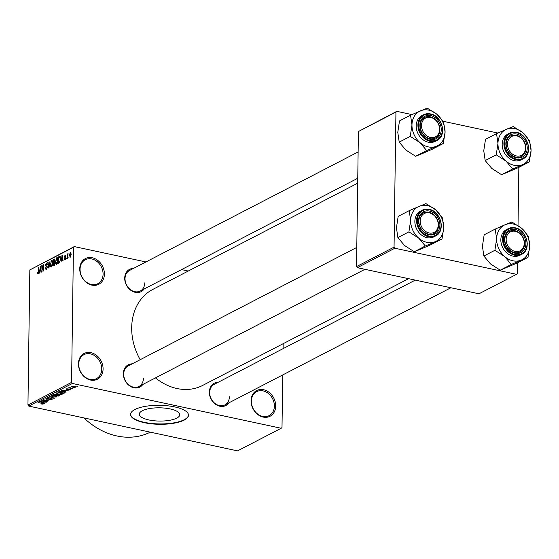 <?xml version="1.0" encoding="UTF-8"?>
<svg xmlns="http://www.w3.org/2000/svg" width="559" height="559" viewBox="0 0 559 559"><rect width="100%" height="100%" fill="white"/><g stroke="black" fill="none" stroke-linecap="round" stroke-linejoin="round"><path stroke-width="0.84" d="M78.421 363.72A14.492 11.683 -117.4 0 1 90.942 352.673A14.492 11.683 -117.4 0 1 103.08 369.01A14.492 11.683 -117.4 0 1 90.558 380.05A14.492 11.683 -117.4 0 1 78.421 363.72M101.752 369.094A13.521 10.907 62.6 0 0 95.834 356.53A13.521 10.907 62.6 0 0 84.018 354.623A13.521 10.907 62.6 0 0 78.735 364.161A13.521 10.907 62.6 0 0 84.647 376.724A13.521 10.907 62.6 0 0 96.469 378.632A13.521 10.907 62.6 0 0 101.752 369.094M251.047 400.747A14.492 11.683 -117.4 0 1 263.568 389.707A14.492 11.683 -117.4 0 1 275.706 406.037A14.492 11.683 -117.4 0 1 263.184 417.084A14.492 11.683 -117.4 0 1 251.047 400.747M274.378 406.127A13.521 10.907 62.6 0 0 268.46 393.564A13.521 10.907 62.6 0 0 256.644 391.649A13.521 10.907 62.6 0 0 251.361 401.187A13.521 10.907 62.6 0 0 257.273 413.751A13.521 10.907 62.6 0 0 269.089 415.665A13.521 10.907 62.6 0 0 274.378 406.127M79.748 268.809A14.492 11.683 -117.4 0 1 92.27 257.762A14.492 11.683 -117.4 0 1 104.407 274.099A14.492 11.683 -117.4 0 1 91.886 285.139A14.492 11.683 -117.4 0 1 79.748 268.809M103.08 274.183A13.521 10.907 62.6 0 0 97.161 261.619A13.521 10.907 62.6 0 0 85.345 259.711A13.521 10.907 62.6 0 0 80.063 269.249A13.521 10.907 62.6 0 0 85.974 281.813A13.521 10.907 62.6 0 0 97.79 283.72A13.521 10.907 62.6 0 0 103.08 274.183M176.763 418.139A20.25 6.631 -179.2 0 0 179.774 414.722A20.25 6.631 -179.2 0 0 165.101 408.14A20.25 6.631 -179.2 0 0 142.3 410.746A20.25 6.631 -179.2 0 0 139.289 414.163A20.25 6.631 -179.2 0 0 153.963 420.745A20.25 6.631 -179.2 0 0 176.763 418.139M184.191 420.095A28.977 9.489 -179.2 0 0 188.502 415.211A28.977 9.489 -179.2 0 0 167.497 405.785A28.977 9.489 -179.2 0 0 134.866 409.516A28.977 9.489 -179.2 0 0 130.554 414.401A28.977 9.489 -179.2 0 0 151.559 423.834A28.977 9.489 -179.2 0 0 184.191 420.095M130.561 414.219A28.977 9.489 -179.2 0 0 151.831 423.491A28.977 9.489 -179.2 0 0 184.191 419.732A28.977 9.489 -179.2 0 0 188.502 415.03M228.841 402.871A12.557 10.125 -117.4 0 1 216.787 405.065A12.557 10.125 -117.4 0 1 209.366 392.083A12.557 10.125 -117.4 0 1 218.171 382.293M415.281 280.115L214.209 384.347A11.592 9.349 62.6 0 0 209.681 392.523A11.592 9.349 62.6 0 0 214.747 403.291A11.592 9.349 62.6 0 0 224.879 404.926A11.592 9.349 62.6 0 0 229.407 396.757M142.859 384.431A12.557 10.125 -117.4 0 1 130.806 386.618A12.557 10.125 -117.4 0 1 123.378 373.636A12.557 10.125 -117.4 0 1 132.19 363.846M356.796 247.413L128.228 365.9A11.592 9.349 62.6 0 0 123.693 374.076A11.592 9.349 62.6 0 0 128.766 384.844A11.592 9.349 62.6 0 0 138.898 386.486A11.592 9.349 62.6 0 0 143.425 378.31M144.194 288.968A12.557 10.125 -117.4 0 1 132.141 291.155A12.557 10.125 -117.4 0 1 124.713 278.179A12.557 10.125 -117.4 0 1 133.524 268.39M358.123 151.957L129.555 270.444A11.592 9.349 62.6 0 0 125.027 278.62A11.592 9.349 62.6 0 0 130.1 289.387A11.592 9.349 62.6 0 0 140.225 291.022A11.592 9.349 62.6 0 0 144.76 282.847M150.294 432.156A71.482 57.64 -117.4 0 1 83.892 417.908M408.587 278.675L202.624 385.444A54.09 43.623 -117.4 0 1 155.465 377.898M140.19 359.703A54.09 43.623 -117.4 0 1 131.693 327.546A54.09 43.623 -117.4 0 1 152.831 289.401L357.69 183.198M73.508 387.708L74.333 387.883L73.508 387.708M70.867 388.086L72.719 388.715L68.533 387.82L69.526 387.799L69.162 387.436L69.693 387.324L70.867 388.086M69.533 387.345L69.526 387.799L69.162 387.436M69.896 387.394L70.078 387.869M71.293 388.854L72.118 389.029L71.293 388.854M70.008 389.183L70.581 389.882L68.45 390L70.008 389.742L69.791 389.371L66.703 389.588L66.235 388.959L68.177 388.826L66.94 389.406L70.008 389.183M70.832 389.623L70.581 389.882L70.588 389.364M70.008 389.742L69.798 389.141M66.849 388.778L66.94 389.406M65.068 391.426L66.172 392.111L61.399 390.371L68.519 390.895L66.186 390.846L65.068 391.426L65.075 390.93M62.196 393.543L62.189 394.228L58.066 394.263L56.284 392.963L60.484 392.956L62.231 393.564L62.189 394.228L62.231 393.564M56.899 396.289L56.885 396.981L52.763 397.009L50.988 395.709L55.187 395.702L56.934 396.31L56.885 396.981L56.934 396.31M43.434 403.521L43.427 403.954L42.519 404.129L40.94 403.933L42.687 403.528L38.012 402.494L43.637 403.738M42.77 403.801L42.687 403.27M72.37 383.474L28.761 406.086L27.95 404.995L71.566 382.384L72.37 383.474L281.163 428.264L282.002 427.53L282.735 374.935M28.761 406.086L237.554 450.875L281.163 428.264M43.309 402.704L44.413 403.395L39.64 401.648L46.76 402.173L44.427 402.124L43.309 402.704L43.316 402.207M42.847 400.824L47.452 401.816L41.373 400.747L47.697 400.852L43.406 399.699L49.157 400.929L42.847 400.621M51.162 398.728L51.826 399.601L48.815 399.741L51.176 399.447L50.848 398.895L46.523 399.182L45.859 398.364L48.549 398.232L46.544 398.504L47.55 399.091L51.162 398.728M52.148 399.273L51.826 399.601L51.833 398.944M51.176 399.447L50.855 398.665M46.551 398.155L46.865 399.021M49.597 396.485L54.335 398.246L47.312 397.673L53.489 398.197L49.597 396.485M58.807 394.689L59.52 395.562L58.52 396.079L52.763 394.843L56.103 394.172L58.807 394.689M59.883 395.22L59.52 395.562L59.527 394.906M63.076 391.586C64.802 391.894 65.361 392.306 64.767 392.837L63.817 393.333L58.066 392.097L59.589 391.384L63.076 391.586M65.137 392.474L64.767 392.837L64.774 392.118M74.452 386.255L75.765 387.191L72.698 387.191L71.433 386.262L74.452 386.255M76.548 386.129L77.373 386.304L76.548 386.129M71.566 382.384L73.453 247.316L29.837 269.927L74.284 246.582L145.934 261.954M181.563 269.599L188.257 271.031M283.106 348.634L283.168 343.687M68.911 257.825L68.925 256.916L68.911 257.825M66.696 258.971L66.71 258.062L66.696 258.971M61.085 261.885L62.161 254.981L63.097 260.836L62.762 261.011L62.51 259.25L61.392 259.83L61.085 261.885M57.493 257.839L56.787 257.685L57.982 260.326L57.626 262.786L56.69 264.246L55.781 263.722L55.488 261.696L57.165 257.622M56.69 264.246L56.305 264.316M52.19 260.592L51.484 260.438L52.679 263.072L52.329 265.539L51.386 266.992L50.478 266.468L50.191 264.442L51.861 260.368M51.386 266.992L51.009 267.062M46.327 269.613L45.286 268.013L45.607 267.761L46.362 268.851L47.033 267.419L45.419 265.315L46.362 263.093L47.305 264.498L46.977 264.749L46.362 263.834L45.831 265.77L46.886 265.979L47.354 267.244L45.901 269.697M46.879 269.082L46.069 268.907L46.942 268.977M47.34 266.811L45.985 266.601M47.27 263.918L46.362 263.834M45.831 265.77L46.886 265.979M39.326 273.162L40.402 266.266L41.338 272.121L41.003 272.296L40.751 270.528L39.633 271.108L39.326 273.162M27.95 404.995L29.837 269.927M38.033 273.903L37.432 273.777L37.264 272.338L37.586 272.086L37.956 273.211L38.312 272.547L38.431 267.286L38.697 271.45L37.935 273.966L37.432 273.777L37.935 273.966M38.424 273.358L37.83 273.232L38.438 273.316M42.03 271.758L41.799 265.539L42.142 265.364L43.434 269.773L43.826 264.491L43.735 270.877L43.392 271.059L42.1 266.65L42.03 271.758M48.913 268.194L47.732 262.464L48.067 262.29L48.752 267.537L50.017 261.277L48.913 268.194M54.866 259.264L54.188 259.117L55.055 260.263L54.684 261.78L55.103 263.121L54.097 265.504L53.098 266.021L53.182 259.635L54.593 259.02M59.345 262.786L58.395 263.275L58.485 256.888L59.897 256.274L60.61 258.922L59.345 262.786M65.082 259.893L64.32 258.803L64.641 258.558L65.117 259.215L65.564 258.272L64.39 256.791L65.137 255.086L65.864 256.029L65.137 255.743L64.718 256.525L65.885 257.985L64.767 259.956M65.564 259.39L64.921 259.257L65.599 259.32M65.885 257.978L64.886 257.762M65.543 256.274L65.137 255.743M64.816 256.861L65.466 256.972M67.618 258.496L67.359 254.017L67.681 253.849L67.674 254.59L68.065 253.569L67.618 258.496M70.266 257.203L69.4 255.267L70.336 252.395L71.203 254.282L69.98 257.259M394.053 247.141L394.864 248.231L357.334 267.684L356.523 266.594L394.053 247.141L395.94 112.073L358.41 131.526L396.771 111.339L411.899 114.581M442.987 121.247L497.88 133.028M357.334 267.684L478.993 293.782L516.523 274.322L517.354 273.589L517.508 262.828M518.025 225.536L518.843 167.372M394.864 248.231L516.523 274.322M356.523 266.594L358.41 131.526M396.771 111.339L395.94 112.073M74.284 246.582L73.453 247.316M40.437 266.524L40.059 266.44M40.527 267.069L39.752 270.304L40.751 270.528M40.982 269.913L40.241 267.006M39.752 270.304L40.646 269.843M42.218 265.63L41.799 265.539M42.547 266.741L42.1 266.65M48.102 262.541L47.732 262.464M51.714 266.734L50.478 266.468M51.477 261.179L50.513 264.288L51.4 266.245L52.357 263.226L52.239 261.85L51.477 261.179L52.511 261.298M52.63 261.933L52.239 261.85M51.973 266.37L51.114 266.294L51.917 266.468M54.202 259.858L53.182 259.635M53.496 260.214L53.468 262.122L54.419 261.57L54.726 260.536L54.062 259.921L53.496 260.214M55.068 262.464L53.468 262.122M55.041 259.907L54.062 259.921M53.461 262.87L53.426 265.113L54.447 264.505L54.782 263.296L54.097 262.541L53.461 262.87M54.384 265.315L53.426 265.113M55.082 262.562L54.097 262.541M54.859 264.589L54.447 264.505M54.726 264.889L54.111 264.756M57.018 263.988L55.781 263.722M56.773 258.433L55.816 261.542L56.697 263.499L57.661 260.473L57.542 259.103L56.773 258.433L57.815 258.551M57.933 259.187L57.542 259.103M57.277 263.624L56.417 263.548L57.221 263.722M59.506 257.105L58.485 256.888M58.8 257.468L58.73 262.36L60.134 260.711L60.288 259.083L59.827 257.056L58.8 257.468M59.666 262.562L58.73 262.36M59.799 257.049L59.373 257.168M59.96 262.199L59.31 262.059M62.203 255.239L61.818 255.163M62.86 259.327L62.51 259.25M61.839 257.014L61.511 259.027L62.412 258.558L62.007 255.722L61.839 257.014M62.853 259.313L61.511 259.027M64.676 258.887L64.32 258.803M64.914 256.895L64.39 256.791M70.315 253.059L69.728 255.093L70.287 256.539L70.874 254.499L70.315 253.059L71.126 253.171M70.762 256.637L70.113 256.567L70.727 256.7M41.373 401.991L42.743 402.501L43.644 402.04L41.373 401.991M51.666 395.506L51.435 396.107L51.442 395.548M53.412 395.444L51.659 395.856L53.098 396.841L56.214 396.834L56.438 396.058M54.845 395.632L53.405 395.66M56.214 396.834L54.845 395.863M58.527 395.583L58.52 396.079M53.762 394.822L55.481 395.192L56.368 394.689L55.872 394.361L53.762 394.822L53.769 394.326M55.872 394.13L56.368 394.689M56.159 394.836L56.152 395.332L58.171 395.765L59.135 394.766M56.794 394.423L56.152 395.332M58.492 394.626L56.787 395.003M59.114 395.227L58.492 394.857M59.121 394.766L59.114 395.129M56.969 392.753L56.739 393.354L56.745 392.802M58.709 392.697L56.962 393.11L58.402 394.095L61.511 394.088L61.742 393.312M60.148 392.886L58.709 392.907M61.511 394.088L60.148 393.117M63.824 392.837L63.817 393.333M59.058 392.076L63.467 393.019L64.047 392.718L64.026 392.118L62.748 391.747L60.204 391.566L59.058 392.076L59.065 391.579M59.638 391.377L59.631 391.775M64.026 391.824L64.047 392.718M63.132 390.706L64.509 391.223L65.403 390.755L63.132 390.706M72.027 386.094L71.901 386.535L71.908 386.115M74.172 386.199L72.02 386.395L73.019 387.024L75.179 387.059L75.304 386.472M75.179 387.059L74.172 386.43M435.237 241.656A19.439 15.68 -117.4 0 1 426.929 242.347A19.439 15.68 -117.4 0 1 418.698 238.106L425.315 246.002L442.008 238.952L443.734 227.527L442.302 217.737L435.685 209.842L425.909 203.588L409.216 210.645L410.641 220.428L408.915 231.852L418.698 238.106A19.439 15.68 -117.4 0 1 410.641 220.428A19.439 15.68 -117.4 0 1 419.138 206.299A19.439 15.68 -117.4 0 1 435.685 209.842A19.439 15.68 -117.4 0 1 443.734 227.527A19.439 15.68 62.6 0 1 435.237 241.656M429.053 234.787A12.557 10.125 -117.4 0 1 418.53 220.63A12.557 10.125 -117.4 0 1 429.382 211.064A12.557 10.125 -117.4 0 1 439.905 225.221A12.557 10.125 -117.4 0 1 429.053 234.787M428.865 212.238A11.592 9.349 62.6 0 0 423.373 212.895A11.592 9.349 62.6 0 0 419.222 224.327A11.592 9.349 62.6 0 0 428.557 234.137A11.592 9.349 62.6 0 0 434.043 233.48A11.592 9.349 62.6 0 0 438.2 222.049A11.592 9.349 62.6 0 0 428.865 212.238M429.319 209.443A14.492 11.683 -117.4 0 1 440.799 221.776A14.492 11.683 -117.4 0 1 435.58 235.947C445.928 231.433 441.009 211.169 429.221 209.373L422.248 210.219L420.522 211.113A14.492 11.683 62.6 0 0 415.33 225.403A14.492 11.683 62.6 0 0 426.999 237.666A14.492 11.683 62.6 0 0 433.861 236.841L435.58 235.947A14.492 11.683 -117.4 0 1 428.725 236.771A14.492 11.683 -117.4 0 1 417.056 224.508A14.492 11.683 -117.4 0 1 422.248 210.219A14.492 11.683 -117.4 0 1 429.102 209.394M442.008 238.952L430.968 244.674L421.039 249.021L414.275 251.732L425.315 246.002M414.275 251.732L404.492 245.471L397.875 237.575L408.915 231.852M397.875 237.575L396.443 227.786L398.169 216.368L409.216 210.645M420.501 218.534A10.628 8.567 62.6 0 0 426.817 232.16A10.628 8.567 62.6 0 0 437.935 227.317A10.628 8.567 62.6 0 0 431.618 213.692A10.628 8.567 62.6 0 0 420.501 218.534M438.221 227.981A11.592 9.349 -117.4 0 1 434.043 233.48A11.592 9.349 -117.4 0 1 422.863 230.881A11.592 9.349 -117.4 0 1 419.201 218.394A11.592 9.349 -117.4 0 1 423.373 212.895A11.592 9.349 -117.4 0 1 434.553 215.494A11.592 9.349 -117.4 0 1 438.221 227.981M506.412 242.005A10.628 8.567 62.6 0 0 517.334 251.578A10.628 8.567 62.6 0 0 523.993 240.733A10.628 8.567 62.6 0 0 513.071 231.167A10.628 8.567 62.6 0 0 506.412 242.005M524.279 240.936A11.592 9.349 -117.4 0 1 520.031 251.927A11.592 9.349 -117.4 0 1 505.105 242.327A11.592 9.349 -117.4 0 1 509.361 231.342A11.592 9.349 -117.4 0 1 524.279 240.936M439.339 126.83A10.628 8.567 62.6 0 0 428.425 117.264A10.628 8.567 62.6 0 0 421.759 128.102A10.628 8.567 62.6 0 0 432.68 137.668A10.628 8.567 62.6 0 0 439.339 126.83M420.459 128.423A11.592 9.349 -117.4 0 1 424.707 117.439A11.592 9.349 -117.4 0 1 439.633 127.033A11.592 9.349 -117.4 0 1 435.377 138.017A11.592 9.349 -117.4 0 1 420.459 128.423M525.25 150.301A10.628 8.567 62.6 0 0 518.934 136.675A10.628 8.567 62.6 0 0 507.817 141.518A10.628 8.567 62.6 0 0 514.133 155.143A10.628 8.567 62.6 0 0 525.25 150.301M506.517 141.385A11.592 9.349 -117.4 0 1 510.695 135.886A11.592 9.349 -117.4 0 1 521.868 138.478A11.592 9.349 -117.4 0 1 525.537 150.965A11.592 9.349 -117.4 0 1 521.358 156.464A11.592 9.349 -117.4 0 1 510.185 153.872A11.592 9.349 -117.4 0 1 506.517 141.385M527.989 257.392L516.949 263.114L500.256 270.172L490.481 263.918L483.856 256.022L494.904 250.292L504.679 256.553L511.296 264.449L527.989 257.392L529.715 245.974L528.283 236.184L521.666 228.289L511.89 222.028L505.119 224.739A19.439 15.68 -117.4 0 1 513.428 224.054A19.439 15.68 -117.4 0 1 521.666 228.289A19.439 15.68 -117.4 0 1 529.715 245.974A19.439 15.68 -117.4 0 1 521.226 260.103A19.439 15.68 -117.4 0 1 504.679 256.553A19.439 15.68 -117.4 0 1 496.63 238.875L494.904 250.292M515.37 229.504A12.557 10.125 -117.4 0 1 525.886 243.661A12.557 10.125 -117.4 0 1 515.035 253.234A12.557 10.125 -117.4 0 1 504.511 239.077A12.557 10.125 -117.4 0 1 515.37 229.504M514.539 252.584A11.592 9.349 62.6 0 0 520.031 251.927A11.592 9.349 62.6 0 0 524.181 240.489A11.592 9.349 62.6 0 0 514.846 230.678A11.592 9.349 62.6 0 0 509.361 231.342A11.592 9.349 62.6 0 0 505.21 242.774A11.592 9.349 62.6 0 0 514.539 252.584M515.3 227.883A14.492 11.683 -117.4 0 1 526.788 240.223A14.492 11.683 -117.4 0 1 521.568 254.394C531.916 249.873 526.99 229.616 515.202 227.82L508.229 228.666L506.503 229.56A14.492 11.683 62.6 0 0 501.311 243.85A14.492 11.683 62.6 0 0 512.98 256.113A14.492 11.683 62.6 0 0 519.842 255.288L521.568 254.394A14.492 11.683 -117.4 0 1 514.706 255.218A14.492 11.683 -117.4 0 1 503.037 242.955A14.492 11.683 -117.4 0 1 508.229 228.666A14.492 11.683 -117.4 0 1 515.091 227.841M483.856 256.022L482.431 246.233L484.157 234.808L495.197 229.085L496.63 238.875A19.439 15.68 62.6 0 1 505.119 224.739L495.197 229.085M500.256 270.172L511.296 264.449M436.572 146.199A19.439 15.68 -117.4 0 1 428.264 146.884A19.439 15.68 -117.4 0 1 420.026 142.65L426.65 150.546L443.336 143.488L445.069 132.064L443.636 122.281L437.019 114.385L427.237 108.125L410.544 115.182L411.976 124.971L410.25 136.389L420.026 142.65A19.439 15.68 -117.4 0 1 411.976 124.971A19.439 15.68 -117.4 0 1 420.473 110.836A19.439 15.68 -117.4 0 1 437.019 114.385A19.439 15.68 -117.4 0 1 445.069 132.064A19.439 15.68 62.6 0 1 436.572 146.199M430.388 139.331A12.557 10.125 -117.4 0 1 419.865 125.174A12.557 10.125 -117.4 0 1 430.716 115.601A12.557 10.125 -117.4 0 1 441.24 129.758A12.557 10.125 -117.4 0 1 430.388 139.331M430.199 116.775A11.592 9.349 62.6 0 0 424.707 117.439A11.592 9.349 62.6 0 0 420.557 128.87A11.592 9.349 62.6 0 0 429.892 138.681A11.592 9.349 62.6 0 0 435.377 138.017A11.592 9.349 62.6 0 0 439.528 126.586A11.592 9.349 62.6 0 0 430.199 116.775M430.647 113.98A14.492 11.683 -117.4 0 1 442.134 126.313A14.492 11.683 -117.4 0 1 436.914 140.491C447.263 135.97 442.337 115.713 430.549 113.917L423.575 114.763L421.856 115.657A14.492 11.683 62.6 0 0 416.665 129.947A14.492 11.683 62.6 0 0 428.334 142.21A14.492 11.683 62.6 0 0 435.188 141.378L436.914 140.491A14.492 11.683 -117.4 0 1 430.053 141.315A14.492 11.683 -117.4 0 1 418.391 129.052A14.492 11.683 -117.4 0 1 423.575 114.763A14.492 11.683 -117.4 0 1 430.437 113.938M443.336 143.488L432.296 149.211L422.373 153.557L415.603 156.268L426.65 150.546M415.603 156.268L405.827 150.015L399.21 142.119L410.25 136.389M399.21 142.119L397.777 132.329L399.503 120.905L410.544 115.182M529.324 161.935L518.284 167.658L501.591 174.715L491.808 168.455L485.191 160.559L496.231 154.836L506.014 161.097L512.631 168.993L529.324 161.935L531.05 150.511L529.618 140.728L523 132.832L513.225 126.572L506.454 129.283A19.439 15.68 -117.4 0 1 514.762 128.598A19.439 15.68 -117.4 0 1 523 132.832A19.439 15.68 -117.4 0 1 531.05 150.511A19.439 15.68 -117.4 0 1 522.553 164.646A19.439 15.68 -117.4 0 1 506.014 161.097A19.439 15.68 -117.4 0 1 497.964 143.411L496.231 154.836M516.698 134.048A12.557 10.125 -117.4 0 1 527.221 148.205A12.557 10.125 -117.4 0 1 516.369 157.778A12.557 10.125 -117.4 0 1 505.846 143.621A12.557 10.125 -117.4 0 1 516.698 134.048M515.873 157.128A11.592 9.349 62.6 0 0 521.358 156.464A11.592 9.349 62.6 0 0 525.516 145.033A11.592 9.349 62.6 0 0 516.181 135.222A11.592 9.349 62.6 0 0 510.695 135.886A11.592 9.349 62.6 0 0 506.538 147.317A11.592 9.349 62.6 0 0 515.873 157.128M516.635 132.427A14.492 11.683 -117.4 0 1 528.115 144.76A14.492 11.683 -117.4 0 1 522.896 158.931C533.244 154.417 528.325 134.16 516.537 132.357L509.563 133.203L507.838 134.097A14.492 11.683 62.6 0 0 502.646 148.387A14.492 11.683 62.6 0 0 514.315 160.65A14.492 11.683 62.6 0 0 521.177 159.825L522.896 158.931A14.492 11.683 -117.4 0 1 516.041 159.755A14.492 11.683 -117.4 0 1 504.372 147.499A14.492 11.683 -117.4 0 1 509.563 133.203A14.492 11.683 -117.4 0 1 516.418 132.378M485.191 160.559L483.759 150.776L485.491 139.352L496.532 133.629L497.964 143.411A19.439 15.68 62.6 0 1 506.454 129.283L496.532 133.629M501.591 174.715L512.631 168.993M47.075 266.091L46.334 265.937M54.915 261.989L54.076 261.808M60.281 256.609L59.394 256.42M65.641 257.028L65.179 256.93M54.328 394.123L54.321 394.528M429.032 236.066A13.912 11.215 62.6 0 0 441.058 225.466A13.912 11.215 62.6 0 0 429.403 209.786A13.912 11.215 62.6 0 0 417.377 220.386A13.912 11.215 62.6 0 0 429.032 236.066M515.384 228.226A13.912 11.215 62.6 0 0 503.366 238.833A13.912 11.215 62.6 0 0 515.021 254.513A13.912 11.215 62.6 0 0 527.039 243.913A13.912 11.215 62.6 0 0 515.384 228.226M430.367 140.609A13.912 11.215 62.6 0 0 442.386 130.002A13.912 11.215 62.6 0 0 430.737 114.322A13.912 11.215 62.6 0 0 418.712 124.93A13.912 11.215 62.6 0 0 430.367 140.609M516.719 132.769A13.912 11.215 62.6 0 0 504.7 143.37A13.912 11.215 62.6 0 0 516.348 159.049A13.912 11.215 62.6 0 0 528.374 148.449A13.912 11.215 62.6 0 0 516.719 132.769M46.055 265.916L47.117 266.14M65.319 255.708L65.85 255.826M42.875 403.689L42.882 403.319M51.414 399.21L51.421 398.791M46.327 398.721L46.334 398.197M64.383 392.411L64.39 391.943M70.161 389.581L70.168 389.225M66.668 389.246L66.675 388.805M138.898 386.486L364.929 269.312M450.91 287.752L224.879 404.926M357.76 178.258L140.225 291.022"/></g></svg>
